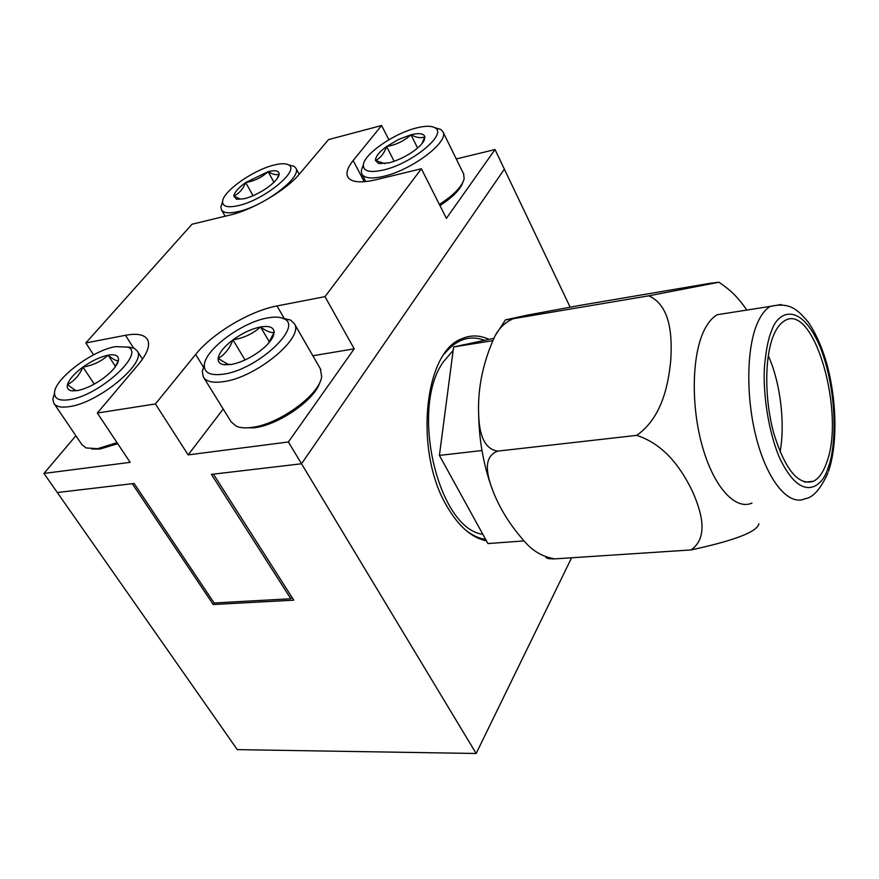 <?xml version="1.0" encoding="UTF-8"?>
<svg xmlns="http://www.w3.org/2000/svg" width="879" height="879" viewBox="0 0 879 879"><rect width="100%" height="100%" fill="white"/><g stroke="black" fill="none" stroke-linecap="round" stroke-linejoin="round"><path stroke-width="1.32" d="M489.054 339.371C479.637 335.009 470.43 334.855 461.453 338.887C424.139 352.226 414.075 451.388 446.697 505.908C458.464 526.279 471.704 537.904 486.417 540.783M476.165 753.49L301.519 463.771L211.41 474.374L290.828 598.764L214.113 602.983L134.146 483.472L57.311 492.526L237.286 749.633L476.165 753.49L571.603 557.769M570.119 307.101L495.031 149.551L456.267 158.945M75.88 435.742L43.95 473.44L57.311 492.526L132.29 483.692L213.234 604.532L293.773 600.159L213.421 474.144L301.519 463.771L504.37 169.142L301.519 463.771L288.389 441.983L354.215 348.831L324.999 296.652L421.382 168.757L375.729 179.81C360.027 183.348 350.655 182.272 347.612 176.58C345.941 172.548 347.787 167.208 353.138 160.549L381.607 125.51L328.548 139.596L299.31 174.174C286.488 189.908 252.756 209.872 230.331 214.97L191.996 224.244L85.823 342.953L125.466 335.284C137.003 333.13 144.354 334.558 147.507 339.547C150.419 345.238 147.342 353.6 138.267 364.62L97.327 413.031L155.429 403.944L195.643 354.435C212.509 333.251 250.119 310.869 277.006 305.947L324.999 296.652M214.3 602.972L213.234 604.532M43.95 473.44L130.147 462.343L97.327 413.031M388.87 139.75L381.607 125.51M421.382 168.757L446.389 218.377L495.031 149.551M354.215 348.831L312.825 355.753M223.211 409.032L188.15 454.882L155.429 403.944M188.15 454.882L288.389 441.983M85.823 342.953L93.581 354.83M291.861 597.149L290.828 598.764M545.881 557.286C546.288 558.418 549.254 558.956 554.77 558.879C543.694 557.033 534.267 551.957 526.51 543.661C510.281 525.939 498.635 507.128 491.548 487.23C486.944 474.067 482.967 456.421 497.844 451.103C482.099 448.971 479.22 429.589 478.659 414.602C477.583 388.188 483.021 361.972 494.998 335.943C499.426 327.702 505.579 321.934 513.435 318.659L505.458 319.879L527.62 315.089L580.722 305.244L710.353 283.258L718.945 282.236L648.79 295.816C670.457 305.661 672.336 335.174 670.743 360.511C668.293 385.584 661.601 417.964 636.715 435.369C665.996 444.906 682.379 470.628 692.465 491.383C701.596 512.072 708.913 537.267 691.092 549.935C734.822 540.475 757.423 531.74 758.896 523.73M729.196 312.836L717.352 314.693C712.177 317.561 707.672 322.978 703.859 330.943C691.718 356.171 690.927 406.669 702.541 447.026C714.078 487.504 735.503 510.512 751.974 503.074M444.444 353.841C456.278 339.316 469.672 334.811 484.615 340.316M453.168 350.402L443.357 361.884C409.625 408.263 437.995 528.784 482.846 534.3M773.74 334.932C776.728 327.966 780.31 323.274 784.486 320.857C814.031 301.42 845.994 414.394 826.359 463.354C823.03 472.682 818.668 478.67 813.306 481.34C798.396 485.79 785.244 469.891 773.861 433.633C764.367 399.374 764.455 356.5 773.74 334.932M780.08 451.949C785.365 423.184 780.343 382.31 768.257 355.665M554.77 558.879L691.092 549.935M497.844 451.103L636.715 435.369M513.435 318.659L648.79 295.816M485.647 539.387C478.89 538.442 472.21 535.344 465.595 530.081M474.308 342.524L460.695 345.447M523.818 540.926L487.944 543.574L439.412 455.399L453.619 346.963L493.635 338.382M492.449 340.722L453.619 346.963M481.967 450.542L439.412 455.399M282.664 318.209L290.652 320.099L294.454 323.835C304.244 337.701 256.25 377.443 223.695 381.629C212.927 383.222 206.115 381.629 203.28 376.849L202.28 371.454L204.4 364.521M203.708 377.541L231.133 421.821L236.253 426.227C240.099 427.886 245.274 428.282 251.757 427.414C279.137 424.458 320.286 394.231 321.67 376.454L320.341 368.795M267.634 317.923C274.819 316.594 280.28 316.89 284.038 318.824C303.607 326.516 257.327 369.685 223.64 374.135C210.553 375.926 204.126 372.938 204.335 365.148C204.73 349.776 242.121 322.121 267.634 317.923M243.175 427.787L254.229 427.809C278.654 425.106 315.429 399.407 319.89 382.178M268.337 343.436L274.171 332.383C271.084 333.097 266.546 331.295 260.569 326.955C252.866 333.778 243.659 338.085 232.957 339.854C229.628 348.491 224.694 354.709 218.146 358.5C219.003 352.94 223.936 346.733 232.957 339.854C242.263 333.141 251.471 328.834 260.569 326.955C269.359 325.505 273.896 327.318 274.171 332.383L273.27 336.141C271.128 340.942 266.579 345.996 259.602 351.303C249.955 358.302 240.472 362.708 231.177 364.499L224.046 364.752C219.882 364.049 217.904 361.961 218.146 358.5L227.749 364.181L231.177 364.499M245.043 359.972L232.957 339.854M260.569 326.955L269.49 342.107M127.312 346.897L134.179 348.194L137.245 350.941C146.936 362.785 98.514 402.978 69.276 406.636C61.222 407.856 56.08 406.724 53.828 403.252L52.861 399.154L54.531 393.089C54.037 379.201 92.295 350.347 115.578 346.634L127.873 347.15C145.793 353.259 99.129 395.825 69.32 399.692C59.508 401.099 54.586 398.89 54.531 393.078L52.861 399.154M54.146 403.725L81.956 444.697L86.054 447.938L97.613 448.675L117.061 442.675M91.68 449.004L100.162 449.004L117.742 443.697M114.611 367.741L118.412 360.632C116.457 361.137 113.028 359.313 108.128 355.171C101.261 361.456 92.888 365.411 82.989 367.059C79.44 375.157 74.265 381.025 67.474 384.661C69.144 379.354 74.319 373.487 82.989 367.059C91.888 360.775 100.261 356.819 108.128 355.171C115.654 353.951 119.083 355.775 118.412 360.632L118.028 361.983C116.039 367.004 111.04 372.509 103.041 378.486C93.833 385.013 85.23 389.056 77.231 390.617L71.99 390.858C68.133 390.276 66.639 388.21 67.474 384.661L75.286 390.309L77.231 390.617M94.229 384.101L82.989 367.059M108.128 355.171L115.501 366.554M288.905 164.977L294.036 166.252L295.893 168.219C302.145 177.097 264.282 205.961 238.572 211.531C229.078 213.707 223.343 213.081 221.365 209.663L220.904 206.917L222.134 203.005M273.787 165.12C280.72 163.351 285.631 163.263 288.51 164.878C300.574 170.076 264.282 199.951 238.517 205.587C227.837 207.971 222.53 206.62 222.596 201.544C222.684 191.567 253.009 170.119 273.787 165.12M278.775 175.844L277.511 177.624L279.192 173.987C276.665 175.382 272.962 174.602 268.095 171.658C261.832 177.448 254.35 181.085 245.659 182.557C242.989 189.15 239.033 193.633 233.792 196.017C234.407 192.336 238.363 187.853 245.659 182.557L268.095 171.658C275.248 169.933 278.94 170.713 279.192 173.987L278.775 175.844C277.303 179.272 273.545 183.184 267.491 187.568C259.723 192.973 252.064 196.676 244.527 198.687L236.605 199.302L233.792 196.017L240.22 199.05L236.605 199.302M253.086 195.709L245.659 182.557M268.095 171.658L273.973 182.239M434.885 127.741L440.851 129.444L443.016 131.949C449.103 141.937 411.559 170.218 383.519 176.36C371.367 179.118 364.104 178.272 361.719 173.833L361.313 170.449L363.027 165.757M439.368 204.422C453.861 195.072 462.134 186.502 464.167 178.723L463.574 173.833M416.272 128.004C425.15 125.741 431.413 125.697 435.061 127.851C447.785 134.015 411.757 163.769 383.387 170.021C369.751 173.009 363.071 171.284 363.357 164.834C364.104 154.089 393.869 133.476 416.272 128.004M439.939 205.576C452.575 197.39 460.178 189.743 462.739 182.634M424.282 140.102L422.294 142.607L424.854 136.75C421.36 138.442 416.723 137.794 410.965 134.784C404.032 141.036 395.902 144.947 386.595 146.529C384.156 153.462 380.453 158.11 375.498 160.505C375.377 156.77 379.08 152.111 386.595 146.529L398.561 139.442L410.965 134.784C419.151 132.795 423.777 133.454 424.854 136.75L424.282 140.102C422.733 143.343 419.305 146.936 413.998 150.858C405.922 156.572 397.583 160.571 388.99 162.857L378.761 163.56L375.498 160.505L384.903 163.659M394.155 161.297L386.595 146.529M410.965 134.784L417.602 148.002M353.138 160.549L364.258 181.733M284.17 318.319L277.006 305.947M203.357 366.939L195.643 354.435M133.498 347.886L125.466 335.284M828.106 467.595C823.304 486.164 801.571 505.656 779.014 456.608C767.609 428.633 763.049 392.078 764.4 367.609C765.906 350.314 768.378 337.866 771.817 330.262C777.783 311.496 800.835 300.211 820.81 348.513C839.61 398.89 834.852 452.74 828.106 467.595M827.996 472.781C820.612 489.12 812.954 497.767 805.01 498.723C789.32 506.216 768.609 482.637 757.215 441.247C745.755 399.978 746.106 348.425 757.533 322.824C761.115 314.737 765.378 309.254 770.323 306.386L781.178 304.519M347.963 177.239L347.612 176.58M491.548 487.23C483.406 464.277 479.11 440.06 478.659 414.602M495.075 335.811L505.458 319.879M828.512 471.32C838.148 442.994 836.632 397.132 825.842 360.434C821.008 344.865 815.064 331.987 808.01 321.78C797.407 309.639 790.287 301.98 770.323 306.386L717.352 314.693M746.908 310.056C735.558 294.289 729.988 289.993 718.945 282.236M804.648 482.099L813.306 481.34M461.189 345.216L463.541 344.843M294.454 323.835L320.802 369.587M284.038 318.824L290.652 320.099M204.335 365.148L202.28 371.454M227.749 364.181L224.046 364.752M271.424 338.514L273.27 336.141M137.245 350.941L142.475 359.17M127.873 347.15L134.179 348.194M75.286 390.309L71.99 390.858M117.226 363.159L118.028 361.983M295.893 168.219L299.212 174.295M288.51 164.878L294.036 166.252M221.585 210.037L225.167 216.223M222.596 201.544L220.904 206.917M443.016 131.949L463.859 174.405M435.061 127.851L440.851 129.444M361.994 174.35L365.796 181.59M363.357 164.834L361.313 170.449M382.53 163.362L378.761 163.56"/></g></svg>
